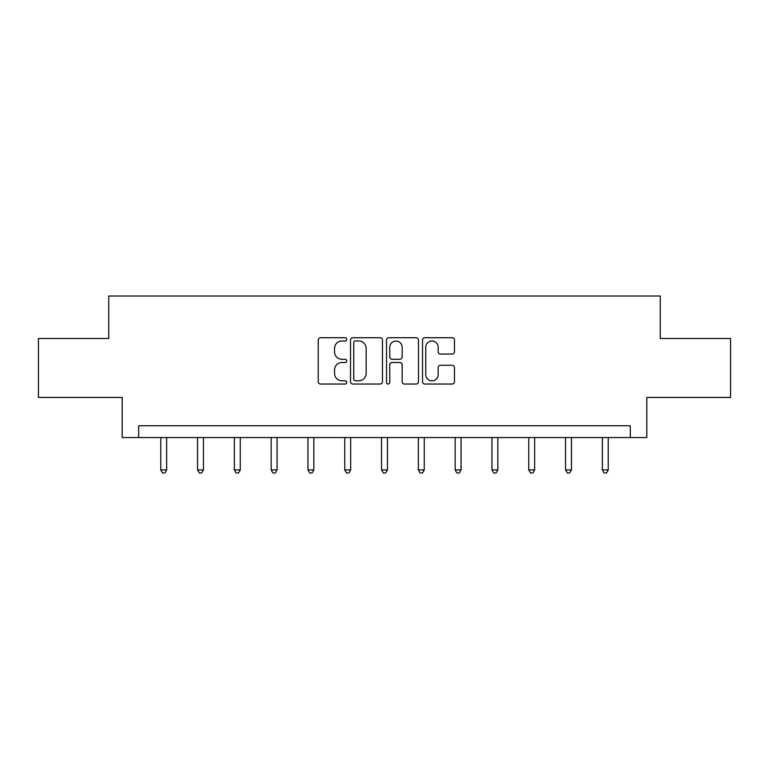 <?xml version="1.0" encoding="UTF-8"?>
<svg xmlns="http://www.w3.org/2000/svg" width="769" height="769" viewBox="0 0 769 769"><rect width="100%" height="100%" fill="white"/><g stroke="black" fill="none" stroke-linecap="round" stroke-linejoin="round"><path stroke-width="1.15" d="M346.761 339.35A1.625 1.625 0 0 0 345.137 337.735L320.538 337.735A2.317 2.317 0 0 0 318.222 340.052L318.222 381.722A2.317 2.317 0 0 0 320.538 384.039L345.137 384.039A1.625 1.625 0 0 0 346.761 382.424A1.625 1.625 0 0 0 345.137 380.799L341.955 380.799A7.411 7.411 0 0 1 334.544 373.388L334.544 369.918A7.411 7.411 0 0 1 341.955 362.507L345.137 362.507A1.625 1.625 0 0 0 346.761 360.892A1.625 1.625 0 0 0 345.137 359.267L341.955 359.267A7.411 7.411 0 0 1 334.544 351.856L334.544 348.386A7.411 7.411 0 0 1 341.955 340.975L345.137 340.975A1.625 1.625 0 0 0 346.761 339.35M452.172 354.057A2.317 2.317 0 0 0 454.479 351.741L454.479 340.052A2.317 2.317 0 0 0 452.172 337.735L424.844 337.735A2.317 2.317 0 0 0 422.527 340.052L422.527 381.722A2.317 2.317 0 0 0 424.844 384.039L452.172 384.039A2.317 2.317 0 0 0 454.479 381.722L454.479 367.601A2.317 2.317 0 0 0 452.172 365.285L440.474 365.285A2.317 2.317 0 0 0 438.157 367.601L438.157 374.609A6.19 6.19 0 0 1 431.967 380.799A6.19 6.19 0 0 1 425.776 374.609L425.776 347.165A6.19 6.19 0 0 1 431.967 340.975A6.19 6.19 0 0 1 438.157 347.165L438.157 351.741A2.317 2.317 0 0 0 440.474 354.057L452.172 354.057M630.301 437.551L646.806 437.551L646.806 397.448L730.55 397.448L730.55 338.475L660.254 338.475L660.254 296.017L108.746 296.017L108.746 338.475L38.45 338.475L38.45 397.448L122.194 397.448L122.194 437.551L630.301 437.551L630.301 425.757L138.699 425.757L138.699 437.551M382.472 340.052A2.317 2.317 0 0 0 380.155 337.735L352.836 337.735A2.317 2.317 0 0 0 350.52 340.052L350.52 381.722A2.317 2.317 0 0 0 352.836 384.039L380.155 384.039A2.317 2.317 0 0 0 382.472 381.722L382.472 340.052M388.845 337.735L416.164 337.735A2.317 2.317 0 0 1 418.48 340.052L418.48 381.722A2.317 2.317 0 0 1 416.164 384.039L404.475 384.039A2.317 2.317 0 0 1 402.158 381.722L402.158 364.823A2.317 2.317 0 0 0 399.842 362.507L392.084 362.507A2.317 2.317 0 0 0 389.768 364.823L389.768 382.424A1.625 1.625 0 0 1 388.143 384.039A1.625 1.625 0 0 1 386.528 382.424L386.528 340.052A2.317 2.317 0 0 1 388.845 337.735M355.384 340.975A1.625 1.625 0 0 0 353.759 342.599L353.759 379.175A1.625 1.625 0 0 0 355.384 380.799L358.738 380.799A7.411 7.411 0 0 0 366.15 373.388L366.15 348.386A7.411 7.411 0 0 0 358.738 340.975L355.384 340.975M402.158 347.28A6.19 6.19 0 0 0 395.958 341.09A6.19 6.19 0 0 0 389.768 347.28L389.768 356.951A2.317 2.317 0 0 0 392.084 359.267L399.842 359.267A2.317 2.317 0 0 0 402.158 356.951L402.158 347.28M160.759 437.551L160.759 469.917L166.652 469.917L166.652 437.551M166.652 469.917L164.883 472.983L162.528 472.983L160.759 469.917M197.556 437.551L197.556 469.917L203.458 469.917L203.458 437.551M203.458 469.917L201.689 472.983L199.325 472.983L197.556 469.917M234.353 437.551L234.353 469.917L240.255 469.917L240.255 437.551M240.255 469.917L238.486 472.983L236.121 472.983L234.353 469.917M271.159 437.551L271.159 469.917L277.051 469.917L277.051 437.551M277.051 469.917L275.283 472.983L272.928 472.983L271.159 469.917M307.956 437.551L307.956 469.917L313.848 469.917L313.848 437.551M313.848 469.917L312.079 472.983L309.724 472.983L307.956 469.917M344.752 437.551L344.752 469.917L350.654 469.917L350.654 437.551M350.654 469.917L348.876 472.983L346.521 472.983L344.752 469.917M381.549 437.551L381.549 469.917L387.451 469.917L387.451 437.551M387.451 469.917L385.682 472.983L383.318 472.983L381.549 469.917M418.346 437.551L418.346 469.917L424.248 469.917L424.248 437.551M424.248 469.917L422.479 472.983L420.124 472.983L418.346 469.917M455.152 437.551L455.152 469.917L461.044 469.917L461.044 437.551M461.044 469.917L459.276 472.983L456.921 472.983L455.152 469.917M491.949 437.551L491.949 469.917L497.841 469.917L497.841 437.551M497.841 469.917L496.072 472.983L493.717 472.983L491.949 469.917M528.745 437.551L528.745 469.917L534.647 469.917L534.647 437.551M534.647 469.917L532.879 472.983L530.514 472.983L528.745 469.917M565.542 437.551L565.542 469.917L571.444 469.917L571.444 437.551M571.444 469.917L569.675 472.983L567.311 472.983L565.542 469.917M602.348 437.551L602.348 469.917L608.241 469.917L608.241 437.551M608.241 469.917L606.472 472.983L604.117 472.983L602.348 469.917"/></g></svg>
